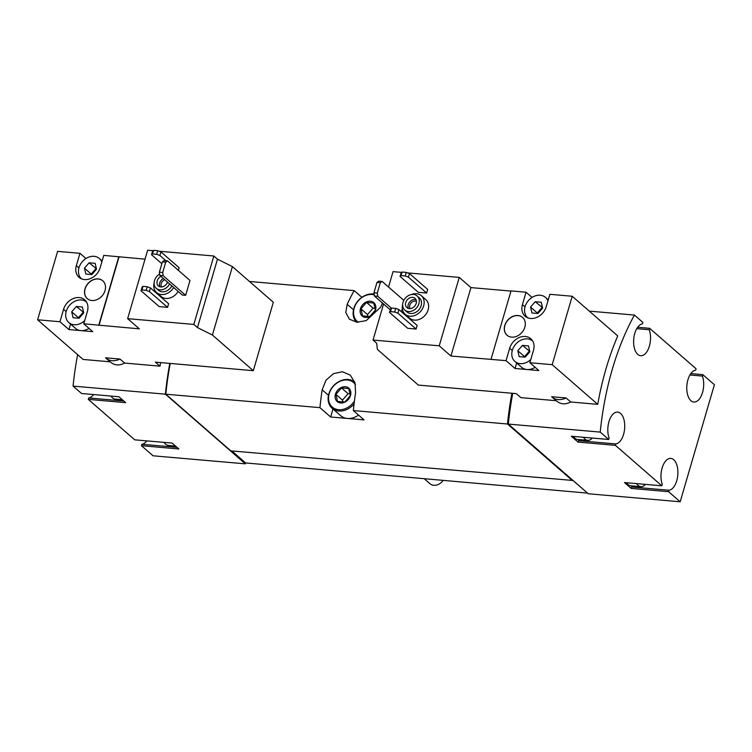 <?xml version="1.0" encoding="UTF-8"?>
<svg xmlns="http://www.w3.org/2000/svg" width="752" height="752" viewBox="0 0 752 752"><rect width="100%" height="100%" fill="white"/><g stroke="black" fill="none" stroke-linecap="round" stroke-linejoin="round"><path stroke-width="1.13" d="M164.18 442.402A14.767 7.736 95 0 0 168.373 445.457L175.536 446.086M111.014 396.069A14.767 7.736 95 0 0 115.216 399.133L122.369 399.754M178.158 291.419A12.305 9.795 131.1 0 1 161.088 296.467L156.595 292.547A12.305 9.795 131.1 0 1 154.122 282.78M141 290.761L142.053 287.161L143.012 286.362L147.195 286.728L150.409 287.894L168.617 303.761L167.564 307.361L159.208 306.628L141 290.761L141.959 289.971L146.142 290.328L149.357 291.494L167.564 307.361M153.126 250.707L147.646 250.228L127.633 318.651L193.837 324.422L197.475 327.59L212.412 335.035L253.321 370.689L155.373 362.144L159.979 366.158A191.986 100.599 -85 0 1 160.627 362.605M159.142 251.234L213.85 256L193.837 324.422M161.84 263.736L151.528 254.749L152.581 251.149L153.549 250.35L157.723 250.717L160.937 251.882L179.145 267.75L178.384 270.353M185.65 295.32L189.993 280.468L167.508 260.878L164.171 260.587L162.385 261.856L159.358 272.205L159.828 275.439L182.304 295.028L185.65 295.32L163.165 275.73L159.828 275.439M389.527 312.447L390.579 308.837L391.548 308.047L395.721 308.405L398.936 309.57L417.144 325.437L416.091 329.038L407.734 328.314L389.527 312.447L390.495 311.648L394.668 312.014L397.883 313.17L416.091 329.038M383.576 303.987L373.039 340.054L439.243 345.826L450.927 356.016L506.049 360.65L515.045 368.48L538.855 370.557L529.859 362.727L552.203 364.673L597.727 404.341L570.702 401.982L566.106 397.968L551.63 396.708A15.999 12.728 -48.9 0 0 551.977 397.018A15.999 12.728 -48.9 0 0 566.106 397.968M407.669 272.91L459.246 277.403L439.243 345.826M388.54 287.048L393.042 271.632L401.653 272.384M400.064 276.435L401.117 272.826L402.076 272.036L406.259 272.393L409.464 273.559L427.681 289.426L426.619 293.026L418.272 292.302L400.064 276.435L401.023 275.636L405.206 275.993L408.411 277.159L426.619 293.026M411.278 294.558A12.305 9.795 131.1 0 1 421.299 295.668L425.792 299.587A12.305 9.795 131.1 0 1 425.087 315.304A12.305 9.795 131.1 0 1 409.624 318.143L405.131 314.233A12.305 9.795 131.1 0 1 402.658 304.457M401.446 311.751L402.339 308.705M105.534 357.792A15.999 12.728 -48.9 0 0 105.872 358.112A15.999 12.728 -48.9 0 0 120 359.061L105.534 357.792M169.811 363.404A191.986 100.599 95 0 0 165.393 394.17L73.076 386.114L81.554 393.503L118.938 396.765L125.678 402.64L88.294 399.378L134.721 439.826L172.105 443.088L178.844 448.963L141.461 445.701L153.041 455.797L245.349 463.843L245.613 462.941L587.5 493.115M77.635 354.671A191.986 100.599 95 0 0 73.076 386.114M159.979 366.158L124.606 363.066C119.201 365.904 114.379 365.481 110.13 361.806L83.115 359.447L37.6 319.788L59.944 321.734L68.94 329.573L92.75 331.651L83.754 323.811L139.327 328.84L127.633 318.651M556.217 400.713L520.863 397.629L516.267 393.625L418.309 385.08L377.401 349.426L376.667 343.222L373.039 340.054M532.04 297.435L526.062 292.227L522.443 304.607L525.028 306.863M522.443 304.607A14.034 11.167 131.1 0 0 525.122 316.216A14.034 11.167 131.1 0 0 537.031 317.278A14.034 11.167 131.1 0 0 546.243 306.684L549.872 294.305L572.216 296.25L617.73 335.918A191.986 100.599 -85 0 0 597.727 404.341M459.246 277.403L470.94 287.593L510.975 291.08M491.009 359.334L511.022 290.911L526.062 292.227M517.959 315.52A11.816 9.4 -48.9 0 0 505.946 322.674A11.816 9.4 -48.9 0 0 507.036 335.232A11.816 9.4 -48.9 0 0 521.888 332.506A11.816 9.4 -48.9 0 0 522.565 317.419A11.816 9.4 -48.9 0 0 517.959 315.52M529.859 362.727L533.478 350.347A14.034 11.167 131.1 0 0 530.79 338.729A14.034 11.167 131.1 0 0 518.88 337.676A14.034 11.167 131.1 0 0 509.668 348.27L506.049 360.65M572.216 296.25L552.203 364.673M634.434 315.06A191.986 100.599 95 0 0 600.218 432.099L608.688 439.478L571.304 436.216L578.044 442.101L615.427 445.353L661.854 485.811L624.47 482.549L631.21 488.424L668.594 491.686L680.175 501.772L714.4 384.733L702.819 374.646L702.406 376.075A15.999 8.385 95 0 1 702.283 393.305A15.999 8.385 95 0 1 693.852 402.047A15.999 8.385 95 0 1 686.82 386.302A15.999 8.385 95 0 1 695.666 370.191L696.079 368.771L649.653 328.314L649.239 329.743A15.999 8.385 95 0 1 649.117 346.982A15.999 8.385 95 0 1 640.685 355.724A15.999 8.385 95 0 1 633.654 339.97A15.999 8.385 95 0 1 642.499 323.868L642.913 322.439L634.434 315.06L589.277 311.121M512.742 393.315A191.986 100.599 95 0 0 508.324 424.081L588.28 493.754L680.175 501.772M600.218 432.099L508.324 424.081M556.236 400.722C560.475 404.388 565.307 404.811 570.702 401.982M636.596 483.602A14.767 7.736 95 0 0 640.798 486.666A14.767 7.736 95 0 0 645.46 484.382M583.43 437.279A14.767 7.736 95 0 0 587.632 440.343A14.767 7.736 95 0 0 592.294 438.049M165.393 394.17L245.349 463.843M361.862 297.313L354.164 290.61L249.476 281.474M170.234 363.442A191.986 100.599 95 0 0 165.807 394.208L230.817 450.852L572.977 480.472L587.989 493.5M511.915 393.24A191.986 100.599 95 0 0 507.487 424.006L353.355 410.564A191.986 100.599 -85 0 1 355.583 392.741L354.991 382.73L350.216 375.079L342.348 371.732L333.399 373.659L325.983 380.239L322.176 389.827A191.986 100.599 95 0 0 319.938 407.65L165.807 394.208M354.164 290.61A191.986 100.599 95 0 0 347.18 304.297L345.788 312.578L349.389 319.196L356.89 322.223L366.205 320.625L380.597 307.211A191.986 100.599 -85 0 1 382.571 303.112M507.487 424.006L572.498 480.66M319.938 407.65L330.664 416.993L364.071 419.907L353.355 410.564M649.653 328.314L637.649 327.27M702.819 374.646L690.815 373.594M230.526 450.598L165.891 394.321A191.986 100.599 95 0 1 165.891 394.283M231.842 450.946L245.613 462.941M332.995 409.003L330.664 416.993M358.554 415.095A17.23 13.705 131.1 0 1 347.368 418.45A17.23 13.705 131.1 0 1 340.656 415.687L332.111 408.242A17.23 13.705 131.1 0 1 328.812 393.973A17.23 13.705 131.1 0 1 340.13 380.963A17.23 13.705 131.1 0 1 354.756 382.26A17.23 13.705 131.1 0 1 354.888 382.383L354.756 382.26M615.427 445.353L615.85 443.934A15.999 8.385 95 0 0 624.686 427.822A15.999 8.385 95 0 0 617.665 412.077A15.999 8.385 95 0 0 609.223 420.819A15.999 8.385 95 0 0 609.101 438.049L608.688 439.478M668.594 491.686L669.017 490.257A15.999 8.385 95 0 0 677.853 474.155A15.999 8.385 95 0 0 670.831 458.4A15.999 8.385 95 0 0 662.39 467.142A15.999 8.385 95 0 0 662.268 484.382L661.854 485.811M512.45 393.287A191.986 100.599 95 0 0 507.985 424.156L572.563 480.434M508.455 424.203L507.985 424.156M88.294 399.378L88.708 397.949A15.999 8.385 95 0 0 93.558 394.546M141.461 445.701L141.874 444.282A15.999 8.385 95 0 0 146.725 440.879M669.017 490.257L631.633 486.995A15.999 8.385 95 0 0 633.983 486.074M631.633 486.995L631.21 488.424M626.566 482.728A14.767 7.736 95 0 0 630.768 485.792L640.798 486.666M702.406 376.075L689.913 374.985M649.239 329.743L636.756 328.652M573.409 436.404A14.767 7.736 95 0 0 577.602 439.469L587.632 440.343M615.85 443.934L578.467 440.672L578.044 442.101M578.467 440.672A15.999 8.385 95 0 0 580.817 439.741M176.983 447.337L141.874 444.282M123.817 401.013L88.708 397.949M470.94 287.593L450.927 356.016M516.652 362.972L515.045 368.48M532.679 341.023A13.536 10.772 -48.9 0 0 527.443 338.889A13.536 10.772 -48.9 0 0 513.672 347.086A13.536 10.772 -48.9 0 0 514.932 361.468L521.672 367.352A13.536 10.772 -48.9 0 0 526.945 369.523A13.536 10.772 -48.9 0 0 535.114 367.305M409.464 273.559L408.411 277.159M406.259 272.393L405.206 275.993M402.076 272.036L401.023 275.636M398.936 309.57L397.883 313.17M395.721 308.405L394.668 312.014M391.548 308.047L390.495 311.648M403.025 302.295A9.353 7.445 131.1 0 1 409.173 295.235A9.353 7.445 131.1 0 1 417.106 295.94A9.353 7.445 131.1 0 1 416.57 307.878A9.353 7.445 131.1 0 1 404.82 310.04A9.353 7.445 131.1 0 1 403.025 302.295M405.742 302.539A6.157 4.897 131.1 0 1 409.784 297.886A6.157 4.897 131.1 0 1 415.01 298.356A6.157 4.897 131.1 0 1 414.653 306.205A6.157 4.897 131.1 0 1 406.917 307.634A6.157 4.897 131.1 0 1 405.742 302.539M417.106 295.94L419.353 297.895A9.353 7.445 131.1 0 1 418.826 309.843A9.353 7.445 131.1 0 1 407.067 312.005L404.82 310.04M421.299 295.668A12.305 9.795 131.1 0 1 420.594 311.384A12.305 9.795 131.1 0 1 405.131 314.233M522.621 317.466A11.816 9.4 -48.9 0 0 518.072 315.624A11.816 9.4 -48.9 0 0 506.077 322.73A11.816 9.4 -48.9 0 0 507.092 335.279M547.935 300.922A13.536 10.772 -48.9 0 0 545.482 297.397A13.536 10.772 -48.9 0 0 540.209 295.226A13.536 10.772 -48.9 0 0 526.456 303.394A13.536 10.772 -48.9 0 0 527.66 317.776M531.927 312.964L537.962 313.49L542.624 308.123L541.252 302.238L535.227 301.712L530.564 307.079L531.927 312.964M514.932 361.468A13.536 10.772 -48.9 0 0 520.205 363.648A13.536 10.772 -48.9 0 0 530.79 359.541M519.162 356.627L525.187 357.153L529.85 351.795L528.487 345.901L522.452 345.375L517.79 350.742L519.162 356.627M529.737 351.297L522.452 345.375M529.201 351.25L524.539 356.617L517.79 350.742M524.539 356.617L524.652 357.106M542.502 307.634L535.227 301.712M541.966 307.587L537.304 312.954L530.564 307.079M537.304 312.954L537.417 313.443M408.392 308.442A6.157 4.897 131.1 0 1 408.214 304.692A6.157 4.897 131.1 0 1 416.006 299.7M410.113 308.621A4.954 3.939 131.1 0 1 409.784 305.256A4.954 3.939 131.1 0 1 416.429 301.373M120 359.061L124.606 363.066M37.6 319.788L57.613 251.365L79.956 253.311L85.935 258.528M78.922 267.947L76.337 265.691A14.034 11.167 -48.9 0 0 79.026 277.309A14.034 11.167 -48.9 0 0 90.936 278.362A14.034 11.167 -48.9 0 0 100.148 267.768L103.767 255.389L145.033 259.167M213.85 256L217.478 259.167L232.415 266.612L273.333 302.266L253.321 370.689M232.415 266.612L212.412 335.035M217.478 259.167L197.475 327.59M98.174 278.907A11.816 9.4 -48.9 0 0 86.151 286.061A11.816 9.4 -48.9 0 0 87.251 298.619A11.816 9.4 -48.9 0 0 102.103 295.884A11.816 9.4 -48.9 0 0 102.77 280.806A11.816 9.4 -48.9 0 0 98.174 278.907M83.754 323.811L87.373 311.431A14.034 11.167 -48.9 0 0 84.685 299.813A14.034 11.167 -48.9 0 0 72.784 298.76A14.034 11.167 -48.9 0 0 63.563 309.354L59.944 321.734M118.797 256.705L98.794 325.127M76.337 265.691L79.956 253.311M119.023 256.893L99.02 325.325M70.547 324.065L68.94 329.573M86.574 302.116A13.536 10.772 -48.9 0 0 81.338 299.973A13.536 10.772 -48.9 0 0 67.567 308.17A13.536 10.772 -48.9 0 0 68.827 322.561L75.567 328.436A13.536 10.772 -48.9 0 0 80.84 330.607A13.536 10.772 -48.9 0 0 89.018 328.398M101.83 262.006A13.536 10.772 -48.9 0 0 99.377 258.481A13.536 10.772 -48.9 0 0 94.103 256.31A13.536 10.772 -48.9 0 0 80.351 264.478A13.536 10.772 -48.9 0 0 81.554 278.86M85.831 274.057L91.857 274.583L96.519 269.216L95.147 263.322L89.121 262.796L84.459 268.163L85.831 274.057M68.827 322.561A13.536 10.772 -48.9 0 0 74.1 324.732A13.536 10.772 -48.9 0 0 84.685 320.634M73.057 317.72L79.092 318.246L83.745 312.879L82.382 306.995L76.347 306.468L71.694 311.826L73.057 317.72M83.632 312.39L76.347 306.468M83.096 312.343L78.434 317.701L71.694 311.826M78.434 317.701L78.546 318.199M96.406 268.727L89.121 262.796M95.861 268.68L91.199 274.038L84.459 268.163M91.199 274.038L91.321 274.536M157.723 250.717L156.67 254.317L159.885 255.483L165.91 260.737M160.937 251.882L159.885 255.483M151.528 254.749L152.496 253.95L156.67 254.317M153.549 250.35L152.496 253.95M150.409 287.894L149.357 291.494M147.195 286.728L146.142 290.328M143.012 286.362L141.959 289.971M403.815 300.358L382.101 281.436L380.315 282.714L377.288 293.064L373.951 292.772L374.411 296.006L390.288 309.843M377.288 293.064L377.758 296.297L374.411 296.006M377.758 296.297L391.388 308.179M382.101 281.436L378.754 281.145L376.978 282.423L373.951 292.772M380.315 282.714L376.978 282.423M167.508 260.878L165.731 262.147L162.705 272.497L163.165 275.73M162.705 272.497L159.358 272.205M165.731 262.147L162.385 261.856M102.827 280.853A11.816 9.4 -48.9 0 0 98.286 279.001A11.816 9.4 -48.9 0 0 86.292 286.117A11.816 9.4 -48.9 0 0 87.307 298.666M169.585 283.946A9.353 7.445 131.1 0 1 156.284 288.364A9.353 7.445 131.1 0 1 154.498 280.618A9.353 7.445 131.1 0 1 159.631 274.076M167.527 282.15A6.157 4.897 131.1 0 1 158.39 285.948A6.157 4.897 131.1 0 1 157.215 280.853A6.157 4.897 131.1 0 1 160.9 276.379M171.832 285.901A9.353 7.445 131.1 0 1 158.54 290.319L156.284 288.364M173.665 287.499A12.305 9.795 131.1 0 1 156.595 292.547M159.856 286.766A6.157 4.897 131.1 0 1 159.687 283.015A6.157 4.897 131.1 0 1 163.372 278.531M161.577 286.944A4.954 3.939 131.1 0 1 161.248 283.579A4.954 3.939 131.1 0 1 164.754 279.735M360.471 308.677A8.864 7.05 131.1 0 1 373.8 302.642A8.864 7.05 131.1 0 1 369.702 316.677A8.864 7.05 131.1 0 1 360.471 308.677M362.558 315.896L360.913 308.828L366.506 302.398L373.735 303.028L375.38 310.097L369.787 316.526L362.558 315.896M358.225 322.279A16.243 12.925 131.1 0 1 354.211 308.123A16.243 12.925 131.1 0 1 374.242 294.793M382.025 302.642A16.243 12.925 131.1 0 1 382.26 303.742M356.57 322.194A17.23 13.705 131.1 0 1 353.825 308.442A17.23 13.705 131.1 0 1 374.139 294.107M443.069 480.519A9.842 7.83 131.1 0 1 429.965 483.715L424.438 478.892M335.467 394.198A8.864 7.05 131.1 0 1 348.796 388.173A8.864 7.05 131.1 0 1 344.689 402.207A8.864 7.05 131.1 0 1 335.467 394.198M337.545 401.427L335.9 394.358L341.493 387.919L348.731 388.558L350.366 395.618L344.783 402.057L337.545 401.427M354.427 401.098A16.243 12.925 131.1 0 1 336.294 409.276A16.243 12.925 131.1 0 1 329.197 393.653A16.243 12.925 131.1 0 1 341.37 380.785A16.243 12.925 131.1 0 1 355.461 384.667M354.089 403.88A17.23 13.705 131.1 0 1 332.111 408.242M350.3 393.86L348.082 393.663L341.493 387.919M348.082 393.663L342.489 400.102L335.9 394.358M342.489 400.102L342.987 402.245M375.314 308.329L373.095 308.141L366.506 302.398M373.095 308.141L367.502 314.571L360.913 308.828M367.502 314.571L368.001 316.714M347.18 304.297L353.487 309.786M322.176 389.827L328.474 395.317M509.668 348.27L512.262 350.526M66.157 311.619L63.563 309.354M551.977 397.018L556.612 401.06M548.255 299.813L545.482 297.397M105.872 358.112L110.506 362.144M102.15 260.897L99.377 258.481"/></g></svg>

